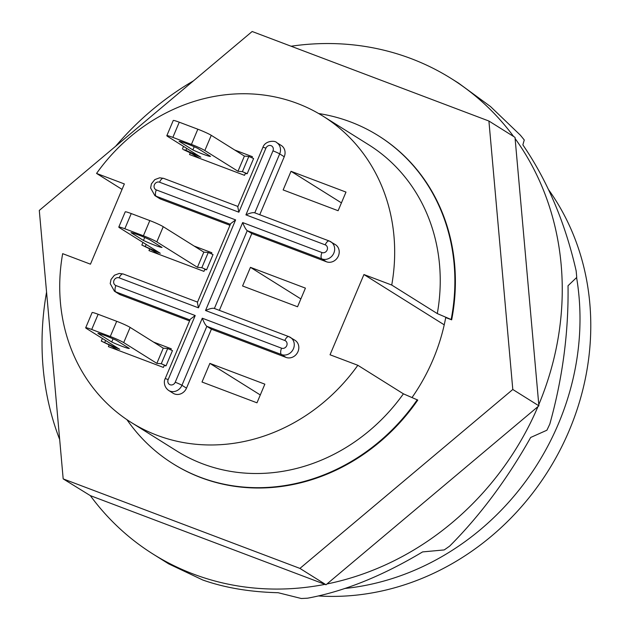 <?xml version="1.0" encoding="UTF-8"?>
<svg xmlns="http://www.w3.org/2000/svg" width="630" height="630" viewBox="0 0 630 630"><rect width="100%" height="100%" fill="white"/><g stroke="black" fill="none" stroke-linecap="round" stroke-linejoin="round"><path stroke-width="0.94" d="M179.266 122.196A11.033 0.866 -157.1 0 0 173.25 120.495L166.824 135.694A11.033 0.866 22.9 0 1 172.848 137.387L179.266 122.196L197.836 129.213L191.418 144.412L172.848 137.387M199.804 158.421L190.268 152.822L189.543 154.547L244.519 175.329L245.243 173.612L247.188 173.715L253.607 158.524L248.826 156.453L244.409 156.082L211.27 135.324A11.033 0.866 -157.1 0 0 197.836 129.213M247.188 173.715L242.408 171.651L237.982 171.273L204.845 150.523L211.27 135.324M244.409 156.082L237.982 171.273M166.824 135.694A11.033 0.866 22.9 0 0 167.706 136.474L200.844 157.232L185.937 150.294L183.267 149.546L190.268 152.822M192.851 149.924L179.062 141.285A13.789 1.079 22.9 0 1 197.631 148.302L210.507 156.366A13.789 1.079 22.9 0 1 192.851 149.924L194.197 146.743M191.418 144.412A11.033 0.866 22.9 0 1 204.845 150.523M62.661 253.662A180.7 161.997 -57.9 0 0 131.276 422.494A180.7 161.997 -57.9 0 0 357.84 365.29L330.041 354.777L363.935 274.538L391.734 285.051A180.7 161.997 -57.9 0 0 323.119 116.219A180.7 161.997 -57.9 0 0 96.555 173.423L124.354 183.944L90.46 264.175L62.661 253.662M206.616 269.758L213.034 254.559L208.254 252.496L203.836 252.126L197.418 267.317L201.836 267.687L206.616 269.758L204.671 269.648L203.947 271.373L148.971 250.582L149.704 248.866L141.852 245.054L142.955 242.424M194.135 246.046L211.822 252.732L211.428 253.669M209.877 363.384L264.852 384.166L256.977 402.814L202.009 382.024L209.877 363.384L260.292 394.963M283.146 189.937L291.021 171.297L345.988 192.087L338.113 210.727L283.146 189.937M166.052 365.802L172.47 350.603L167.69 348.532L163.264 348.162L156.846 363.36L161.264 363.731L166.052 365.802L164.107 365.691L163.375 367.416L108.407 346.626L109.132 344.901L101.28 341.098L102.391 338.467M153.562 342.082L171.25 348.776L170.856 349.713M234.699 150.003L252.394 156.689L251.992 157.626M250.449 267.341L305.424 288.13L297.549 306.771L242.574 285.981L250.449 267.341L300.864 298.919M229.974 225.288L160.8 199.135A9.71 8.702 122.1 0 1 159.414 198.442L154.854 195.591L150.609 187.984L151.405 183.873L154.799 179.613L159.666 177.802L163.587 178.353A5.513 2.402 110.7 0 0 159.563 182.212L238.864 212.2L237.778 206.798L262.907 147.326A5.513 0.433 22.9 0 1 265.915 148.176A4.189 3.756 122.1 0 1 271.065 145.664A4.189 3.756 122.1 0 1 272.971 150.846L245.92 214.869C249.866 213.066 252.748 212.357 254.575 212.759L254.78 212.861M262.907 147.326C265.285 140.309 275.405 140.459 276.664 142.577L281.224 145.435A9.71 8.702 122.1 0 1 284.24 156.752L259.757 214.72M245.92 214.869L325.222 244.857A5.513 2.402 -69.3 0 1 329.246 240.999L335.38 244.637A9.71 8.702 122.1 0 1 338.034 256.733A9.71 8.702 122.1 0 1 326.458 261.781L251.803 233.541L219.358 310.354M325.222 244.857A4.189 3.756 122.1 0 1 327.127 250.047A4.189 3.756 122.1 0 1 321.969 252.559L242.668 222.571L205.53 310.511L284.823 340.499A5.513 2.402 -69.3 0 1 288.847 336.633L294.982 340.271A9.71 8.702 122.1 0 1 297.636 352.367A9.71 8.702 122.1 0 1 286.059 357.415L211.404 329.183L186.496 388.143A9.71 8.702 122.1 0 1 173.171 393.277L168.619 390.427C162.973 386.269 164.241 379.835 165.162 378.717L190.284 319.245L195.213 315.536L115.912 285.548A4.189 3.756 122.1 0 1 114.014 280.366A4.189 3.756 122.1 0 1 119.164 277.854L198.466 307.842L197.379 302.439L230.682 223.611L235.612 219.901L156.311 189.913A4.189 3.756 122.1 0 1 154.413 184.732A4.189 3.756 122.1 0 1 159.563 182.212M189.575 320.922L120.401 294.769A9.71 8.702 122.1 0 1 119.015 294.076L114.455 291.225L110.211 283.618L111.006 279.507L114.4 275.247L119.267 273.436L123.189 273.987A5.513 2.402 110.7 0 0 119.164 277.854M98.13 314.275A11.033 0.866 -157.1 0 0 92.106 312.582L85.688 327.773A11.033 0.866 22.9 0 1 91.712 329.474L98.13 314.275L116.7 321.3L110.281 336.499L91.712 329.474M163.264 348.162L130.126 327.403A11.033 0.866 -157.1 0 0 116.7 321.3M109.132 344.901L118.66 350.508M85.688 327.773A11.033 0.866 22.9 0 0 86.562 328.553L119.7 349.311L101.28 341.098M111.715 342.003L97.926 333.364A13.789 1.079 22.9 0 1 116.495 340.389L129.363 348.453A13.789 1.079 22.9 0 1 111.715 342.003L113.061 338.83M156.846 363.36L123.708 342.602L130.126 327.403M110.281 336.499A11.033 0.866 22.9 0 1 123.708 342.602M131.245 213.562A11.033 0.866 -157.1 0 0 125.22 211.869L118.802 227.06A11.033 0.866 22.9 0 1 124.819 228.761L131.245 213.562L149.814 220.587L143.396 235.785L124.819 228.761M203.836 252.126L163.241 226.698A11.033 0.866 -157.1 0 0 149.814 220.587M149.704 248.866L159.232 254.465M118.802 227.06A11.033 0.866 22.9 0 0 119.676 227.847L160.272 253.276L141.852 245.054M143.459 240.439L131.032 232.651A13.789 1.079 22.9 0 1 149.609 239.676L162.036 247.464A13.789 1.079 22.9 0 1 143.459 240.439L144.711 237.478M197.418 267.317L156.823 241.889L163.241 226.698M143.396 235.785A11.033 0.866 22.9 0 1 156.823 241.889M153.161 554.14A280.649 251.598 -57.9 0 0 193.276 574.032A280.649 251.598 -57.9 0 0 324.986 584.364L90.318 495.621A280.649 251.598 -57.9 0 0 153.161 554.14L168.486 563.74A280.649 251.598 -57.9 0 0 168.682 563.866L202.868 580.041C224.863 587.79 249.96 592.011 278.161 592.72L301.282 598.5A280.649 251.598 -57.9 0 0 307.653 598.177C343.925 591.46 382.237 576.04 422.596 551.912L444.205 549.927A280.649 251.598 -57.9 0 0 449.733 546.045C480.162 515.482 507.134 479.288 530.657 437.472L546.887 430.227A280.649 251.598 -57.9 0 0 549.825 424.022C562.622 378.118 568.693 332.018 568.032 285.729L576.734 277.413A280.649 251.598 -57.9 0 0 576.143 270.845C565.228 222.831 547.47 180.834 522.861 144.861L524.262 139.986A280.649 251.598 -57.9 0 0 520.333 135.143L490.502 106.541L458.506 83.097L451.119 78.466A280.649 251.598 -57.9 0 0 291.091 46.226M46.565 292.115A280.649 251.598 -57.9 0 0 59.677 439.512M193.441 80.861A280.649 251.598 -57.9 0 0 115.629 146.262M513.615 136.505A280.649 251.598 -57.9 0 0 451.119 78.466M538.784 404.649A280.649 251.598 -57.9 0 0 515.112 138.553L538.894 405.83L326.962 583.971A280.649 251.598 -57.9 0 0 537.957 406.618M451.663 319.835L451.151 319.52A193.497 173.47 -57.9 0 0 378.252 135.655L378.764 135.978A193.497 173.47 -57.9 0 1 451.663 319.835L445.717 317.591A186.622 167.304 122.1 0 1 412.036 397.522M326.962 583.971L326.025 584.758L324.986 584.364M90.318 495.621L63.181 478.879L299.927 568.41L512.796 389.482L488.911 121.031L515.009 137.371L515.112 138.553M326.025 584.758L299.927 568.41M538.894 405.83L512.796 389.482M488.911 121.031L252.157 31.5L39.296 210.428L63.181 478.879M126.906 419.643A193.497 173.47 -57.9 0 0 172.817 463.617L173.329 463.94A193.497 173.47 -57.9 0 0 417.769 400.074L403.405 393.829L357.84 365.29M391.734 285.051L437.299 313.59L451.151 319.52M363.935 274.538L444.229 324.836M378.252 135.655A193.497 173.47 -57.9 0 0 318.654 113.534M344.649 588.491A253.732 227.461 -57.9 0 0 576.592 277.554M437.299 313.59A180.7 161.997 -57.9 0 0 368.684 144.766L323.119 116.219M96.555 173.423L122.055 189.402M131.276 422.494L176.841 451.033A180.7 161.997 -57.9 0 0 403.405 393.829M172.817 463.617A193.497 173.47 -57.9 0 0 417.257 399.759M291.021 171.297L341.436 202.876M242.668 222.571C244.314 226.784 245.842 229.493 247.243 230.69L321.906 258.922A9.71 8.702 -57.9 0 0 333.443 253.937A9.71 8.702 -57.9 0 0 330.923 241.841A9.71 8.702 -57.9 0 0 329.435 241.093A5.513 2.402 -69.3 0 0 329.246 240.999L254.575 212.759M205.53 310.511C209.467 308.7 212.349 307.991 214.176 308.393L214.381 308.495M284.823 340.499A4.189 3.756 122.1 0 1 286.729 345.681A4.189 3.756 122.1 0 1 281.571 348.193L202.277 318.205C203.915 322.418 205.443 325.127 206.845 326.324L281.508 354.556A9.71 8.702 -57.9 0 0 293.044 349.571A9.71 8.702 -57.9 0 0 290.524 337.475A9.71 8.702 -57.9 0 0 289.036 336.727A5.513 2.402 -69.3 0 0 288.847 336.633L214.176 308.393M251.803 233.541L247.243 230.69L214.389 308.48M211.404 329.183L206.845 326.324L181.944 385.292A5.513 0.433 22.9 0 0 175.227 382.237A4.189 3.756 122.1 0 1 170.069 384.749A4.189 3.756 122.1 0 1 168.171 379.567A5.513 0.433 -157.1 0 0 165.162 378.717M548.557 189.654A253.732 227.461 122.1 0 1 554.754 459.853A253.732 227.461 122.1 0 1 318.292 595.941M242.408 171.651L248.826 156.453M185.937 150.294L186.74 148.397M161.264 363.731L167.69 348.532M104.801 342.373L105.604 340.483M201.836 267.687L208.254 252.496M145.373 246.338L146.168 244.44M123.378 274.082A5.513 2.402 110.7 0 0 123.189 273.987L197.521 302.101M198.466 307.842L235.612 219.901M163.776 178.447A5.513 2.402 110.7 0 0 163.587 178.353L237.919 206.467M254.788 212.838L279.681 153.901A5.513 0.433 -157.1 0 0 272.971 150.846M321.969 252.559A5.513 2.402 110.7 0 0 321.906 258.922L326.458 261.781M284.24 156.752L279.681 153.901A9.71 8.702 -57.9 0 0 276.767 142.64M238.864 212.2L265.915 148.176M154.76 195.528A9.71 8.702 -57.9 0 0 156.248 196.276A5.513 2.402 -69.3 0 1 156.311 189.913M281.571 348.193A5.513 2.402 110.7 0 0 281.508 354.556L286.059 357.415M160.8 199.135L156.248 196.276L230.383 224.311M202.277 318.205L175.227 382.237M168.517 390.364A9.71 8.702 -57.9 0 0 181.944 385.292L186.496 388.143M114.361 291.162A9.71 8.702 -57.9 0 0 115.849 291.911A5.513 2.402 -69.3 0 1 115.912 285.548M168.171 379.567L195.213 315.536M120.401 294.769L115.849 291.911L189.984 319.953M182.416 149.011L183.527 146.388"/></g></svg>
